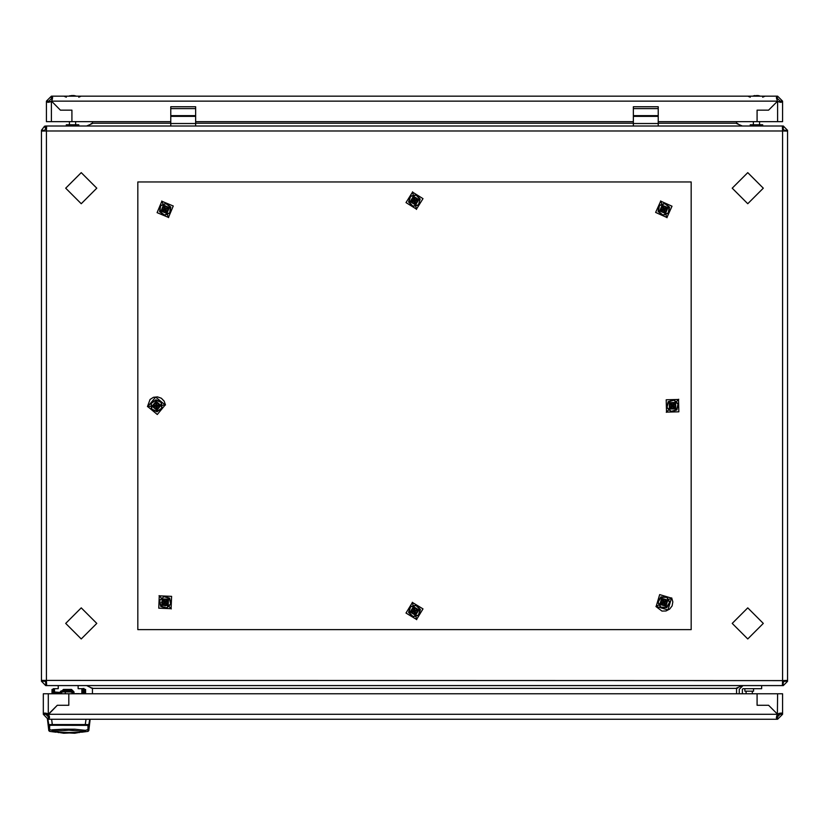 <?xml version="1.0" encoding="UTF-8"?>
<svg xmlns="http://www.w3.org/2000/svg" width="829" height="829" viewBox="0 0 829 829"><rect width="100%" height="100%" fill="white"/><g stroke="black" fill="none" stroke-linecap="round" stroke-linejoin="round"><path stroke-width="1.24" d="M787.55 649.521L787.55 681.231L782.576 680.609L787.55 680.454L787.55 130.36L784.441 130.36L784.441 131.013M46.465 682.474L45.802 682.474L45.802 685.583L86.62 685.583L92.433 688.412L736.566 688.412L736.566 693.728L736.566 688.07L742.39 685.583M742.38 126.008L736.566 123.511L736.566 121.656L736.566 123.169L658.226 123.169M66.32 124.764L66.32 126.008L66.32 124.764L78.755 124.764L78.755 126.008M750.245 126.008L750.245 124.764L762.68 124.764L762.68 126.008M736.566 688.412L737.82 688.07M92.433 121.656L92.433 123.511L86.61 126.008M777.312 98.651L777.312 96.164L777.312 98.651L776.535 98.889M779.809 102.216L780.089 101.428L782.576 101.138L780.089 101.138L779.809 102.216L777.457 101.283L768.587 110.153L777.457 101.283L776.358 97.553L777.312 96.164L51.688 96.164L51.688 98.651L52.465 98.889L51.398 98.651L51.398 96.164L46.424 101.138L47.958 102.371L46.424 101.428L46.424 121.656L71.916 121.656L71.916 110.153L71.916 121.656L170.774 121.656M47.958 102.371L51.553 101.283L60.413 110.153L51.553 101.283L52.641 97.553L51.398 96.164M51.398 98.651L48.911 101.138L49.191 102.216L48.911 101.428L46.424 101.428M777.602 121.656L777.602 101.428L781.053 102.371L782.576 101.428L782.576 121.656L658.226 121.656M60.413 691.614L60.02 692.402L53.263 691.863L53.263 688.692L54.507 688.692L54.507 691.863M79.377 693.728L81.864 693.666L81.864 688.692L83.107 688.692L83.107 693.728M658.226 116.34L633.356 116.34L633.356 106.734L658.226 106.734L658.226 126.008L633.356 126.008L633.356 123.521L658.226 123.521M633.356 106.734L658.226 106.734M75.584 95.915L71.646 95.584M72.548 95.584L73.449 95.594M59.999 692.484L52.641 692.484L52.641 693.728M777.602 719.22L782.576 714.246L782.576 693.728L757.084 693.728L757.084 705.23L768.587 705.23L777.447 714.09L776.358 717.759L777.602 719.22L777.602 716.733L777.312 719.22L48.289 719.22L48.289 716.733L45.802 714.246L46.061 713.178L45.802 713.956L43.315 713.956L44.693 713.002M49.419 716.733L48.289 716.733M777.602 693.728L777.447 714.09L768.587 705.23L757.084 705.23L757.084 693.728L43.315 693.728L43.315 714.246L45.802 714.246M782.576 714.246L780.089 714.246L780.016 713.479M52.02 693.728L52.02 689.376L53.263 689.376L52.641 692.484M85.594 693.728L85.594 689.376L84.351 689.376L84.351 693.728M62.776 689.997L62.776 690.619L65.263 690.619L65.263 689.376L63.398 689.376L62.776 689.997L71.481 689.997L71.481 689.376L65.263 689.376M759.613 95.915L757.364 95.584M195.644 116.34L170.774 116.34L170.774 106.734L195.644 106.734L195.644 126.008L170.774 126.008L170.774 123.521L195.644 123.521M170.774 106.734L195.644 106.734M744.898 688.692L744.898 691.179L753.602 691.179L753.602 688.692M69.532 95.905L71.253 95.667M418.49 615.108L420.075 609.584L416.085 605.45L410.51 606.838L408.925 612.362L412.915 616.486L418.49 615.108L412.915 616.486L408.925 612.362L410.51 606.838L416.085 605.45L420.075 609.584L418.718 615.336L412.821 616.807L408.604 612.434L410.282 606.6L416.179 605.129L420.396 609.502L418.718 615.336M666.827 597.367L661.086 597.212L658.081 602.113L660.817 607.16L666.557 607.315L669.563 602.424L666.827 597.367L669.563 602.424L666.557 607.315L660.817 607.16L658.081 602.113L661.086 597.212L666.993 597.087L669.894 602.424L666.713 607.605L660.651 607.439L657.749 602.103L660.931 596.932L666.993 597.087M160.961 408.707L161.686 408.2L161.168 402.479L155.956 400.075L155.282 400.542L151.261 403.381L151.78 409.101L156.992 411.516L157.717 410.997M410.593 196.4L408.904 201.893L412.801 206.1L418.407 204.825L420.096 199.343L416.199 195.126L410.593 196.4L416.199 195.126L420.096 199.343L418.407 204.825L412.801 206.1L408.904 201.893L410.376 196.162L416.293 194.815L420.127 198.95L418.624 205.064L412.707 206.411L408.583 201.965L410.376 196.162M170.37 207.996L170.484 207.115L165.914 203.623L160.619 205.83L160.453 207.053L159.873 211.53L164.443 215.012L169.738 212.804L169.852 211.934M170.66 603.978L169.406 598.372L163.924 596.662L159.696 600.548L160.95 606.154L166.432 607.864L170.66 603.978L166.432 607.864L160.95 606.154L159.696 600.548L163.924 596.662L169.406 598.372L170.971 604.072L166.505 608.185L160.712 606.382L159.386 600.455L164.266 596.465L169.644 598.155L170.971 604.072M673.873 400.21L668.371 401.827L667.013 407.412L671.179 411.371L676.682 409.754L678.039 404.169L673.873 400.21L678.039 404.169L676.682 409.754L671.179 411.371L667.013 407.412L668.371 401.827L673.956 399.889L678.35 404.075L676.92 409.982L671.096 411.692L666.703 407.505L668.133 401.609L673.956 399.889M669.044 208.131L669.179 207.25L664.713 203.644L659.356 205.716L658.713 209.768L658.464 211.385L662.931 214.991L668.288 212.929L668.433 212.048M757.716 95.646L759.488 95.895M757.281 95.584L753.457 95.905M755.665 95.905L756.462 95.594M47.419 719.22L48.797 730.629L47.927 719.22L48.797 724.65L49.616 725.416L52.082 725.282M86.04 719.22L85.252 724.598L52.362 724.587L52.3 725.302L87.998 725.416L88.817 724.65L88.817 730.629L90.195 719.22M48.797 730.629L49.616 731.406L49.616 725.416L48.797 724.65L52.362 724.587L51.574 719.22M87.998 725.416L87.998 731.406L81.708 732.225M60.227 693.728L61.988 691.241L65.885 690.619M70.237 690.619L70.237 691.863L72.724 692.484L73.968 692.484L73.968 691.863L71.481 689.376L73.968 692.484L72.102 690.619L65.263 690.619M61.159 693.728L61.159 693.106L59.916 693.106L62.403 690.619L60.828 691.179L59.916 693.106L62.403 690.619L61.408 690.826M61.159 693.106L62.403 691.863L62.403 690.619L60.9 691.117M72.102 693.728L72.102 690.619L73.864 691.863L73.968 693.728L73.968 692.484M46.735 714.246L49.284 716.173L46.735 714.246L49.284 716.173L46.735 714.246L49.284 716.173L46.611 713.624L47.502 713.624L46.611 713.323L46.735 714.246L48.579 714.246L49.533 717.759L48.579 719.22L48.579 716.733L49.357 716.474L48.579 716.733M151.51 409.298L150.961 403.246L155.925 399.744L161.437 402.293L161.987 408.334L157.023 411.837L151.51 409.298L151.261 403.381L155.956 400.075L161.168 402.479L161.686 408.2L156.992 411.516L151.78 409.101M160.36 205.633L165.955 203.302L170.784 206.991L169.997 213.012L164.401 215.343L159.572 211.654L160.36 205.633L165.914 203.623L170.484 207.115L169.738 212.804L164.443 215.012L159.873 211.53L160.619 205.83M659.096 205.509L664.754 203.323L669.49 207.136L668.547 213.126L662.889 215.322L658.153 211.509L659.096 205.509L664.713 203.644L669.179 207.25L668.288 212.929L662.931 214.991L658.464 211.385L659.356 205.716M74.859 732.722L62.755 732.722M671.749 597.968L672.827 601.895L672.07 605.895L669.635 609.16L666.008 611.014L661.946 611.087L655.894 606.559L671.749 597.968M165.448 404.977L164.173 401.112L161.334 398.2L157.489 396.832L153.448 397.298L150.018 399.495L147.5 406.614L165.448 404.977M79.283 732.401L75.076 733.116L79.056 732.38L58.331 732.401L74.745 733.23L84.485 731.489L85.594 730.297L74.693 729.199L85.594 730.297M52.02 730.297L62.921 729.199L52.02 729.789L53.129 731.489L63.698 733.282L74.589 732.701M63.025 732.701L58.331 732.401M60.02 692.402L60.538 691.459M60.662 691.324L62.403 690.619L73.17 690.951M81.242 203.727L96.786 188.183L81.242 172.639L65.698 188.183L81.242 203.727M81.242 638.952L96.786 623.408L81.242 607.864L65.698 623.408L81.242 638.952M747.758 638.952L763.302 623.408L747.758 607.864L732.214 623.408L747.758 638.952M747.758 203.727L763.302 188.183L747.758 172.639L732.214 188.183L747.758 203.727M413.526 607.046L410.583 611.947L415.474 614.89L418.417 609.989L413.526 607.046M660.267 604.196L665.749 605.823L667.376 600.341L661.894 598.714L660.267 604.196M152.453 406.158L156.836 409.816L160.494 405.422L156.111 401.764L152.453 406.158M415.402 204.556L418.438 199.716L413.598 196.67L410.562 201.509L415.402 204.556M163.624 205.592L161.448 210.877L166.733 213.053L168.909 207.768L163.624 205.592M162.443 599.294L162.204 605.004L167.914 605.232L168.152 599.522L162.443 599.294M669.739 408.718L675.448 408.583L675.314 402.863L669.604 403.008L669.739 408.718M662.361 205.551L660.05 210.773L665.283 213.084L667.594 207.861L662.361 205.551M413.598 607.346L410.883 611.875L415.402 614.59L418.117 610.071L413.598 607.346L414.5 607.242L418.231 610.973M413.453 606.745L418.728 609.916L415.547 615.191L410.272 612.02L413.453 606.745M415.588 615.336L418.863 609.885L413.412 606.6L410.137 612.061L415.588 615.336M412.386 602.476L422.987 608.859L416.614 619.46L406.013 613.087L412.386 602.476M660.547 604.04L665.604 605.543L667.096 600.486L662.039 598.984L660.547 604.04M659.998 604.341L661.749 598.434L667.646 600.186L665.894 606.092L659.998 604.341M667.78 600.123L661.677 598.31L659.863 604.414L665.967 606.217L667.78 600.123M656.133 606.434L659.656 594.569L671.511 598.092L667.987 609.957L656.133 606.434M152.754 406.127L156.816 409.505L160.194 405.454L156.132 402.075L152.754 406.127M152.142 406.189L156.08 401.454L160.805 405.402L156.868 410.127L152.142 406.189M160.95 405.381L156.07 401.309L151.997 406.2L156.878 410.272L160.95 405.381M147.759 406.583L155.676 397.081L165.189 404.998L157.272 414.5L147.759 406.583M415.329 204.255L418.137 199.789L413.671 196.981L410.863 201.447L415.329 204.255M415.464 204.856L410.251 201.582L413.536 196.369L418.749 199.644L415.464 204.856M413.505 196.224L410.117 201.613L415.495 205.001L418.883 199.613L413.505 196.224M416.438 209.146L405.972 202.556L412.562 192.079L423.028 198.67L416.438 209.146M163.748 205.872L161.738 210.753L166.608 212.763L168.619 207.882L163.748 205.872L165.178 205.592M163.51 205.302L169.199 207.644L166.847 213.333L161.158 210.991L163.51 205.302M166.909 213.478L169.334 207.592L163.448 205.167L161.023 211.053L166.909 213.478M161.821 201.24L173.251 205.955L168.536 217.395L157.106 212.68L161.821 201.24M162.65 599.522L162.432 604.797L167.707 605.004L167.924 599.74L162.65 599.522M162.225 599.066L168.38 599.315L168.132 605.471L161.976 605.211L162.225 599.066M168.225 605.574L168.484 599.212L162.132 598.952L161.873 605.315L168.225 605.574M159.251 595.833L171.613 596.341L171.106 608.704L158.743 608.196L159.251 595.833M669.956 408.49L675.231 408.365L675.096 403.091L669.822 403.215L669.956 408.49M669.521 408.946L669.376 402.79L675.531 402.645L675.676 408.79L669.521 408.946M675.635 402.531L669.272 402.687L669.417 409.049L675.78 408.894L675.635 402.531M666.495 412.127L666.195 399.754L678.557 399.454L678.858 411.826L666.495 412.127M662.475 205.841L660.34 210.659L665.169 212.794L667.304 207.975L662.475 205.841M662.257 205.26L667.884 207.747L665.386 213.374L659.76 210.887L662.257 205.26M665.438 213.519L668.019 207.696L662.205 205.126L659.625 210.939L665.438 213.519M660.672 201.157L671.987 206.162L666.972 217.478L655.656 212.473L660.672 201.157M45.802 682.474L44.559 680.568L46.424 680.609L46.579 685.583L783.198 685.583L783.239 682.474L783.198 685.583M783.198 682.474L782.535 682.474L782.535 129.117L783.239 129.117L783.343 126.008L787.55 130.36M44.559 131.013L44.559 130.36L41.45 130.36L41.45 680.454L782.576 680.609L782.421 685.583M44.559 130.36L41.45 130.215L44.6 126.174L45.802 126.008L45.802 129.117L44.6 126.174M44.559 130.319L45.46 129.158M170.774 126.008L45.802 126.008M46.465 129.117L45.802 129.117M44.559 681.231L41.45 681.231L41.45 680.454M45.761 682.474L45.657 685.573L41.45 681.231M44.559 681.272L41.45 681.376M783.343 126.008L783.198 129.117M783.239 129.117L784.441 130.319L787.55 130.215M783.198 126.008L658.226 126.008M784.441 681.231L787.55 681.376L783.343 685.573M784.441 681.272L783.239 682.474M46.579 126.008L46.424 130.982L41.45 131.127M787.55 131.127L782.576 130.982L782.421 126.008M633.356 126.008L195.644 126.008M91.18 688.07L92.433 688.07M92.433 693.728L92.433 688.412M737.82 123.521L736.566 123.511M92.433 123.511L91.18 123.521M761.685 685.583L761.685 688.692L743.033 688.692L742.411 689.313L742.411 693.728L742.411 689.313L743.033 688.692L742.411 689.313L742.411 693.728M739.302 693.728L739.302 689.313L739.302 693.728L739.302 689.313L743.033 685.583M60.413 110.153L71.916 110.153L60.413 110.153M633.356 121.656L195.644 121.656M757.084 110.153L757.084 121.656L757.084 110.153L768.587 110.153L757.084 110.153M51.688 96.164L52.641 97.553M52.465 98.889L51.688 101.138L777.312 101.138M48.911 101.138L46.424 101.138M51.398 121.656L51.398 101.428L49.191 102.216M780.089 101.138L777.602 98.651M782.576 101.138L777.602 96.164M782.576 121.656L782.576 101.428L781.053 102.371M79.377 693.666L73.968 693.666M58.237 685.583L58.237 688.692L54.507 688.692M81.864 688.692L78.133 688.692L78.133 685.583M81.864 693.728L83.107 693.199M633.356 116.34L633.356 123.521M46.725 714.204L46.611 713.645M779.581 713.241L776.597 716.225M777.312 716.733L776.535 716.474M44.766 713.002L48.445 714.09L57.305 705.23L68.807 705.23L68.807 693.728L68.807 705.23L57.305 705.23L48.579 714.246L777.312 714.246M776.358 717.759L776.545 718.712M48.092 719.22L43.315 714.246M780.089 714.246L777.602 716.733M777.602 713.956L781.125 713.002L782.576 713.956L780.089 713.956L780.089 713.116M781.892 713.116L781.125 713.002M56.061 688.692L53.574 688.692M79.066 688.692L78.133 688.505M83.107 689.376L84.351 689.376M84.04 689.376L84.04 688.505L81.553 688.692M62.921 729.199L74.693 729.199M74.299 732.67L63.315 732.67M48.289 719.22L47.481 719.22L48.797 729.251L52.02 730.38M85.377 723.904L85.252 724.598L88.817 724.65L89.687 719.22L88.869 724.339M52.072 722.836L52.237 723.914M58.828 732.401L58.331 732.629M78.786 732.401L79.283 732.629M59.916 693.106L59.916 693.728L60.227 693.106M73.076 690.889L71.481 689.997L73.864 691.863M73.968 692.36L73.968 693.728M49.284 716.173L47.025 714.733M170.774 116.34L170.774 123.521M779.105 713.375L776.732 715.748M73.284 95.843L73.822 95.667M74.04 95.584L76.506 96.164M71.781 95.584L69.491 95.915M71.045 95.698L69.429 95.895M416.759 609.761L414.5 610.973L417.06 610.973L416.759 609.761L414.5 610.973L411.94 610.963L412.241 612.175L414.044 611.719L414.5 613.533L415.702 613.232L415.256 611.419M416.313 610.517L417.06 610.973M414.956 610.217L414.5 608.403L413.298 608.704L413.744 610.517L411.94 610.963M414.044 611.719L414.5 610.973L413.744 610.517M412.687 611.419L412.241 612.175M414.5 608.403L414.5 613.533M414.946 612.776L415.702 613.232M414.054 609.16L413.298 608.704M662.091 600.372L662.982 602.02L663.822 602.269L664.07 601.419L663.179 599.781L662.091 600.372L662.931 600.621L664.713 603.906L664.464 604.745L665.552 604.154L664.661 602.517L666.309 601.626L665.708 600.538L664.07 601.419M662.931 600.621L663.179 599.781M662.982 602.02L661.335 602.901L661.936 603.999L663.573 603.108L664.464 604.745M664.661 602.517L663.822 602.269L663.573 603.108M664.713 603.906L665.552 604.154M661.335 602.901L666.309 601.626M665.459 601.377L665.708 600.538M662.184 603.149L661.936 603.999M155.624 403.371L156.474 405.796L156.868 403.257L155.624 403.371L156.308 403.93L156.64 407.65L156.08 408.324L157.323 408.21L157.147 406.355L159.002 406.189L158.899 404.946L157.033 405.112M156.308 403.93L156.868 403.257M155.8 405.226L153.945 405.402L154.049 406.635L155.914 406.469L156.08 408.324M157.147 406.355L156.474 405.796L155.914 406.469M156.64 407.65L157.323 408.21M153.945 405.402L159.002 406.189M158.329 405.619L158.899 404.946M154.619 405.961L154.049 406.635M412.21 201.768L414.034 201.364L414.5 200.618L413.754 200.141L411.94 200.556L412.21 201.768L412.676 201.032L416.324 200.203L417.06 200.67L416.79 199.457L414.966 199.872L414.552 198.048L413.339 198.328L413.754 200.141M412.676 201.032L411.94 200.556M414.034 201.364L414.448 203.178L415.661 202.898L415.246 201.084L417.06 200.67M414.966 199.872L414.5 200.618L415.246 201.084M416.324 200.203L416.79 199.457M414.448 203.178L414.552 198.048M414.085 198.794L413.339 198.328M414.914 202.431L415.661 202.898M167.24 207.789L165.178 209.322L167.717 208.939L167.24 207.789L166.898 208.607L163.458 210.038L162.639 209.706L163.116 210.846L164.847 210.131L165.562 211.851L166.712 211.374L165.987 209.654M166.898 208.607L167.717 208.939M165.51 208.504L164.795 206.784L163.645 207.26L164.37 208.981L162.639 209.706M164.847 210.131L165.178 209.322L164.37 208.981M163.458 210.038L163.116 210.846M164.795 206.784L165.562 211.851M165.893 211.043L166.712 211.374M164.463 207.592L163.645 207.26M166.588 600.123L165.209 601.388L165.178 602.269L166.059 602.3L167.427 601.035L166.588 600.123L166.546 601.004L163.81 603.533L162.93 603.491L163.769 604.403L165.147 603.139L166.411 604.517L167.323 603.678L166.059 602.3M166.546 601.004L167.427 601.035M165.209 601.388L163.945 600.02L163.033 600.859L164.297 602.227L162.93 603.491M165.147 603.139L165.178 602.269L164.297 602.227M163.81 603.533L163.769 604.403M163.945 600.02L166.411 604.517M166.442 603.636L167.323 603.678M163.914 600.89L163.033 600.859M670.298 404.531L671.645 405.816L672.526 405.796L672.506 404.915L671.158 403.63L670.298 404.531L671.179 404.511L673.873 407.08L673.894 407.961L674.754 407.06L673.407 405.775L674.692 404.417L673.79 403.568L672.506 404.915M671.179 404.511L671.158 403.63M671.645 405.816L670.36 407.163L671.262 408.023L672.547 406.676L673.894 407.961M673.407 405.775L672.526 405.796L672.547 406.676M673.873 407.08L674.754 407.06M670.36 407.163L674.692 404.417M673.811 404.438L673.79 403.568M671.241 407.143L671.262 408.023M414.5 196.887L413.671 196.981M161.448 602.269L165.178 605.999M137.821 181.965L137.821 629.625L691.179 629.625L691.179 181.965L137.821 181.965M665.915 207.841L664.174 208.514L663.822 209.322L664.63 209.675L666.361 209.001L665.915 207.841L665.563 208.649L662.081 209.996L661.283 209.633L661.729 210.794L663.469 210.12L664.143 211.861L665.293 211.416L664.63 209.675M665.563 208.649L666.361 209.001M664.174 208.514L663.501 206.773L662.35 207.219L663.013 208.96L661.283 209.633M663.469 210.12L663.822 209.322L663.013 208.96M662.081 209.996L661.729 210.794M663.501 206.773L664.143 211.861M664.495 211.063L665.293 211.416M663.148 207.582L662.35 207.219M782.576 130.982L46.424 130.982L46.424 680.609M633.356 123.169L195.644 123.169M170.774 123.169L92.433 123.169M658.226 108.578L633.356 108.578M633.356 115.697L658.226 115.697M48.289 713.956L48.289 693.728M84.485 731.489L68.807 730.121L53.129 731.489M85.594 730.38L88.817 729.251L90.133 719.22M62.403 690.619L61.988 691.241M70.237 691.863L65.263 691.863M62.403 691.863L72.102 691.863M72.724 692.484L72.724 693.728M48.724 714.567L48.269 714.246M195.644 108.578L170.774 108.578M170.774 115.697L195.644 115.697M752.359 693.728L752.359 691.179M746.141 693.728L746.141 691.179M78.765 97.231L81.097 96.164M762.69 97.231L765.022 96.164M750.235 97.231L747.903 96.164M66.31 97.231L63.978 96.164M55.906 732.225L49.616 731.406M88.817 730.629L87.998 731.406M65.263 693.728L65.263 691.241M69.429 124.764L69.429 121.656M75.646 124.764L75.646 121.656M416.676 619.719L412.324 602.217L416.676 619.719M412.5 191.82L416.5 209.405L412.5 191.82M168.639 217.644L161.717 200.991L168.639 217.644M171.292 608.89L159.064 595.636L171.292 608.89M678.744 399.267L666.309 412.324L678.744 399.267M667.065 217.726L660.578 200.908L667.065 217.726M759.571 124.764L759.571 121.656M760.431 96.164L758.11 95.594M754.825 95.594L752.504 96.164M753.354 124.764L753.354 121.656"/></g></svg>
